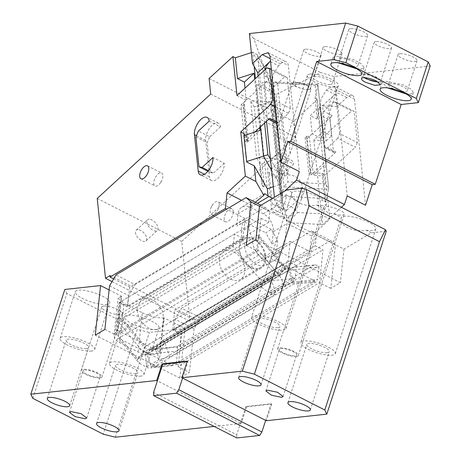 <?xml version="1.0" encoding="UTF-8"?>
<svg xmlns="http://www.w3.org/2000/svg" width="461" height="461" viewBox="0 0 461 461"><rect width="100%" height="100%" fill="white"/><g stroke="black" fill="none" stroke-linecap="round" stroke-linejoin="round"><path stroke-width="0.35" stroke-dasharray="2.31 1.73" d="M330.791 288.384L319.525 282.656L323.04 249.799L315.295 245.857L316.436 235.185L335.452 244.854L330.791 288.384L340.408 282.674L255.89 239.691M109.113 289.911L121.704 296.314L118.033 330.612L160.29 352.106L163.96 317.808L185.091 328.549L179.784 378.101L189.402 372.39L178.13 366.656L319.525 282.656M179.784 378.101L95.271 335.118M104.883 329.402L116.155 335.135L119.67 302.278L261.064 218.278L257.543 251.136L116.155 335.135M246.278 245.402L257.543 251.136M268.723 277.631L162.393 340.8L161.546 341.762L267.876 278.594L268.723 277.631L270.976 278.778L164.646 341.947L165.211 343.624L147.111 354.376L149.744 354.088L118.61 338.253L261.133 253.585L314.805 280.882L172.281 365.55L149.744 354.088L177.594 351.052L176.275 363.377L151.052 366.132L154.049 366.996L177.22 364.467L316.35 281.809L293.179 284.339L154.049 366.996M335.452 244.854L330.612 240.59L311.596 230.915L316.436 235.185M311.596 230.915L181.519 308.202L200.535 317.871L194.064 328.854L175.047 319.185L181.519 308.202M315.295 245.857L173.901 329.857L175.047 319.185M173.901 329.857L181.651 333.799L323.04 249.799M178.13 366.656L181.651 333.799M316.938 205.122A18.14 4.829 -162 0 0 319.018 205.393A18.14 4.829 -162 0 0 323.345 205.45A18.14 4.829 -162 0 0 326.509 203.895A18.14 4.829 -162 0 0 315.255 195.337A18.14 4.829 -162 0 0 295.173 191.125A18.14 4.829 -162 0 0 292.09 192.485C288.407 199.192 302.56 207.196 315.099 205.375L316.938 205.122L323.933 208.683C325.368 211.674 328.854 213.449 334.398 214.002L341.388 217.557L341.071 218.583C338.749 225.596 354.365 232.736 366.236 230.195L371.422 232.834L343.998 249.124L259.485 206.142M343.998 249.124L340.408 282.674M261.064 218.278L268.809 222.214L269.95 211.541L259.474 206.211M109.545 285.872L128.561 295.541L135.033 284.558L116.016 274.889M119.67 302.278L127.42 306.219L128.561 295.541M194.064 328.854L189.402 372.39M255.538 250.882L256.858 248.45L278.922 275.252L261.952 285.33L267.876 278.594L284.84 268.515L258.177 236.124L258.154 234.903L117.094 318.707L116.789 320.124L143.452 352.515L137.528 359.252L115.469 332.45L136.675 358.162L275.805 275.505L255.538 250.882L116.414 333.539M116.789 320.124L115.469 332.45M314.805 280.882L294.135 283.135A14.51 3.146 161.5 0 0 282.95 285.918L271.299 292.844A14.51 3.146 161.5 0 0 271.333 293.127A14.51 3.146 161.5 0 0 276.041 293.888L169.711 357.056A14.51 3.146 161.5 0 0 158.526 359.839L146.869 366.766A14.51 10.275 -138.7 0 1 136.686 360.214L118.61 338.253M279.205 275.54L286.817 266.879L287.912 267.472C287.186 273.396 285.532 279.545 282.95 285.918A14.51 10.275 -138.7 0 0 279.205 275.54L261.133 253.585M146.442 365.654L146.903 367.048A14.51 3.146 161.5 0 1 146.869 366.766L146.442 365.654L145.457 352.106L146.552 352.7L144.293 351.553L143.452 352.515L161.546 341.762L155.628 348.499L261.952 285.33L261.11 286.293A14.51 10.275 -138.7 0 0 271.299 292.844L270.866 291.732L271.333 293.127M261.11 286.293L154.781 349.461A14.51 10.275 -138.7 0 1 158.526 359.839C161.108 353.466 162.762 347.317 163.488 341.394L162.393 340.8M286.817 266.879L287.912 267.472M172.281 365.55L151.617 367.809L151.052 366.132L292.447 282.126L293.179 284.339M146.903 367.048A14.51 3.146 161.5 0 0 151.617 367.809M330.612 240.59L200.535 317.871M163.96 317.808L163.425 317.865L159.725 352.44A15.42 8.235 6.1 0 1 138.139 352.066L119.825 342.748A15.42 8.235 6.1 0 1 114.109 335.395A15.42 8.235 6.1 0 1 117.469 330.946L118.033 330.612M185.091 328.549L149.358 332.45L137.28 329.419L103.241 434.176M32.812 398.356L66.851 293.599L137.28 329.419M66.851 293.599L64.84 289.468M117.469 330.946L121.168 296.371L121.704 296.314M121.168 296.371L118.102 298.083L124.032 303.459L119.825 342.748M138.139 352.066L142.345 312.771L124.032 303.459M142.345 312.771C150.274 316.425 157.299 318.119 163.425 317.865M103.685 306.11A10.885 2.899 -162 0 0 101.783 307.049A10.885 2.899 -162 0 0 108.537 312.183A10.885 2.899 -162 0 0 120.586 314.707A10.885 2.899 -162 0 0 122.488 313.774A10.885 2.899 -162 0 0 115.734 308.64A10.885 2.899 -162 0 0 103.685 306.11M106.606 304.49A18.14 4.829 -162 0 0 109.77 302.929A18.14 4.829 -162 0 0 98.516 294.372A18.14 4.829 -162 0 0 78.433 290.159A18.14 4.829 -162 0 0 75.27 291.721A18.14 4.829 -162 0 0 86.524 300.278A18.14 4.829 -162 0 0 106.606 304.49M155.91 329.563A18.14 4.829 -162 0 0 159.074 328.002A18.14 4.829 -162 0 0 147.814 319.444A18.14 4.829 -162 0 0 127.737 315.232A18.14 4.829 -162 0 0 124.568 316.793A18.14 4.829 -162 0 0 135.828 325.351A18.14 4.829 -162 0 0 155.91 329.563M115.319 437.212L149.358 332.45M214.14 426.425L241.207 423.469L157.391 380.844M245.903 406.481L246.606 406.844L271.783 404.095L271.08 403.738L245.903 406.481L236.718 434.752L153.611 392.484M246.606 406.844L241.207 423.469M265.68 420.363L271.08 403.738M271.783 404.095L266.383 420.72M366.236 230.195A18.14 4.829 -162 0 0 372.644 230.523A18.14 4.829 -162 0 0 375.813 228.967A18.14 4.829 -162 0 0 364.553 220.41A18.14 4.829 -162 0 0 344.476 216.197A18.14 4.829 -162 0 0 341.866 217.016A18.14 4.829 -162 0 0 341.388 217.557L300.785 342.465A18.14 4.829 18 0 1 303.955 340.91A18.14 4.829 18 0 1 324.031 345.122A18.14 4.829 18 0 1 335.291 353.679A18.14 4.829 18 0 1 332.122 355.235A18.14 4.829 18 0 1 312.045 351.023A18.14 4.829 18 0 1 300.785 342.465M386.237 231.215L371.422 232.834M251.487 317.393A18.14 4.829 18 0 1 254.651 315.837A18.14 4.829 18 0 1 274.733 320.049A18.14 4.829 18 0 1 285.987 328.607A18.14 4.829 18 0 1 282.824 330.162A18.14 4.829 18 0 1 262.741 325.95A18.14 4.829 18 0 1 251.487 317.393L292.09 192.485L286.903 189.851M334.398 214.002A10.885 2.899 -162 0 0 342.362 215.12A10.885 2.899 -162 0 0 344.258 214.186A10.885 2.899 -162 0 0 337.504 209.052A10.885 2.899 -162 0 0 325.46 206.528A10.885 2.899 -162 0 0 323.559 207.462A10.885 2.899 -162 0 0 323.933 208.683M261.053 205.208L265.115 207.277L269.95 211.541M265.115 207.277L135.033 284.558M182.568 378.095L187.973 361.47L187.27 361.113M187.973 361.47L187.12 361.562M268.809 222.214L127.42 306.219M160.29 352.106L159.725 352.44M258.177 236.124L256.858 248.45M154.781 349.461L155.628 348.499L137.528 359.252L136.675 358.162M275.805 275.505L278.922 275.252L284.84 268.515L284.737 266.769L281.994 265.167L259.226 237.513L122.361 318.822L117.094 318.707M143.452 352.515L145.129 346.482L122.361 318.822M145.457 352.106L144.293 351.553M269.881 278.185L270.866 291.732M149.45 350.032L150.851 349.392L176.88 346.551L313.751 265.236L315.266 264.902L287.67 267.916L149.45 350.032L147.111 354.376L151.052 366.132M177.22 364.467L176.275 363.377M177.594 351.052L177.9 349.634L318.966 265.83L318.989 267.052L288.505 270.377L292.447 282.126L317.669 279.378L316.35 281.809M270.976 278.778L276.041 293.888M169.711 357.056L165.211 343.624L288.505 270.377L287.716 268.077L150.851 349.392M164.646 341.947L163.488 341.394M318.989 267.052L317.669 279.378M176.88 346.551L177.9 349.634M100.054 377.899A10.885 2.899 -162 0 0 101.956 376.96A10.885 2.899 -162 0 0 95.202 371.825A10.885 2.899 -162 0 0 83.153 369.301A10.885 2.899 -162 0 0 81.257 370.235A10.885 2.899 -162 0 0 88.011 375.369A10.885 2.899 -162 0 0 100.054 377.899M91.48 351.046A18.14 4.829 18 0 1 71.397 346.833A18.14 4.829 18 0 1 60.143 338.276A18.14 4.829 18 0 1 63.307 336.72A18.14 4.829 18 0 1 83.389 340.933A18.14 4.829 18 0 1 94.643 349.49A18.14 4.829 18 0 1 91.48 351.046M140.778 376.118A18.14 4.829 18 0 1 120.701 371.906A18.14 4.829 18 0 1 109.441 363.354A18.14 4.829 18 0 1 112.605 361.793A18.14 4.829 18 0 1 132.687 366.005A18.14 4.829 18 0 1 143.947 374.562A18.14 4.829 18 0 1 140.778 376.118M84.565 370.016A9.07 2.414 18 0 1 94.603 372.125A9.07 2.414 18 0 1 100.233 376.401A9.07 2.414 18 0 1 98.648 377.179A9.07 2.414 18 0 1 88.61 375.075A9.07 2.414 18 0 1 82.98 370.794A9.07 2.414 18 0 1 84.565 370.016M86.547 348.539A11.79 3.141 18 0 1 73.495 345.802A11.79 3.141 18 0 1 66.177 340.241A11.79 3.141 18 0 1 68.24 339.227A11.79 3.141 18 0 1 81.292 341.964A11.79 3.141 18 0 1 88.604 347.525A11.79 3.141 18 0 1 86.547 348.539M135.851 373.612A11.79 3.141 18 0 1 122.799 370.875A11.79 3.141 18 0 1 115.481 365.314A11.79 3.141 18 0 1 117.538 364.299A11.79 3.141 18 0 1 130.59 367.037A11.79 3.141 18 0 1 137.908 372.597A11.79 3.141 18 0 1 135.851 373.612M236.718 434.752L236.798 437.95M280.939 348.579A9.07 2.414 18 0 1 290.983 350.688A9.07 2.414 18 0 1 296.613 354.964A9.07 2.414 18 0 1 295.028 355.748A9.07 2.414 18 0 1 284.99 353.639A9.07 2.414 18 0 1 279.36 349.363A9.07 2.414 18 0 1 280.939 348.579M277.891 327.656A11.79 3.141 18 0 1 264.839 324.919A11.79 3.141 18 0 1 257.526 319.358A11.79 3.141 18 0 1 259.583 318.344A11.79 3.141 18 0 1 272.635 321.081A11.79 3.141 18 0 1 279.948 326.642A11.79 3.141 18 0 1 277.891 327.656M327.195 352.728A11.79 3.141 18 0 1 314.143 349.991A11.79 3.141 18 0 1 306.824 344.43A11.79 3.141 18 0 1 308.882 343.416A11.79 3.141 18 0 1 321.934 346.153A11.79 3.141 18 0 1 329.252 351.714A11.79 3.141 18 0 1 327.195 352.728M296.435 356.462A10.885 2.899 18 0 1 284.391 353.933A10.885 2.899 18 0 1 277.631 348.798A10.885 2.899 18 0 1 279.533 347.865A10.885 2.899 18 0 1 291.583 350.395A10.885 2.899 18 0 1 298.336 355.529A10.885 2.899 18 0 1 296.435 356.462M259.226 237.513L258.707 235.145L258.154 234.903M315.266 264.902L318.966 265.83M287.67 267.916L313.751 265.236M219.24 204.551A7.255 3.561 117 0 1 216.393 212.02A7.255 3.561 117 0 1 211.38 214.59A7.255 3.561 117 0 1 210.095 211.697A7.255 3.561 -63 0 1 210.85 207.957A7.255 3.561 -63 0 1 212.285 205.139A7.255 3.561 -63 0 1 217.955 201.659A7.255 3.561 -63 0 1 219.24 204.551M357.338 142.558L355.339 147.249L337.734 138.294L339.734 133.604L357.338 142.558L354.1 111.383L336.49 102.428L333.948 101.921L351.559 110.871L354.1 111.383M310.253 172.621L308.893 173.872L311.002 174.95L307.222 138.577L305.107 137.499L306.473 136.243L310.253 172.621L313.353 172.789L335.971 151.986A3.63 1.781 -63 0 1 334.058 152.62A3.63 1.781 -63 0 1 333.43 151.473L330.191 120.298A3.63 1.781 117 0 1 332.191 115.613L312.328 133.88L321.484 138.536L351.559 110.871M333.948 101.921L323.737 111.314A3.63 1.781 117 0 0 321.738 115.999L330.191 120.298M283.509 209.761L272.238 204.027L275.413 204.667L286.684 210.395L283.509 209.761L280.403 179.882L282.898 174.022L293.68 164.104L282.414 158.377L278.438 162.03L271.633 168.294L282.898 174.022M280.403 179.882L269.132 174.149L271.633 168.294M269.132 174.149L272.238 204.027M149.272 219.177A7.255 3.821 47.4 0 0 147.537 219.77A7.255 3.821 47.4 0 0 148.603 226.426A7.255 3.821 47.4 0 0 155.622 231.042A7.255 3.821 47.4 0 0 157.362 230.448A7.255 3.821 47.4 0 0 156.296 223.792A7.255 3.821 47.4 0 0 149.272 219.177M137.925 229.613A7.255 3.821 47.4 0 0 136.191 230.206A7.255 3.821 47.4 0 0 137.251 236.862A7.255 3.821 47.4 0 0 144.276 241.483A7.255 3.821 47.4 0 0 146.01 240.89A7.255 3.821 47.4 0 0 144.95 234.234A7.255 3.821 47.4 0 0 137.925 229.613M288.044 261.272L172.668 329.817L181.121 334.116L296.492 265.571L288.044 261.272L290.165 241.449L174.788 309.994L194.507 320.02L309.884 251.476L290.165 241.449M234.516 234.05L119.14 302.595L127.593 306.893L242.97 238.349L234.516 234.05L233.162 246.704L117.786 315.249L144.097 347.214L149.681 350.055L179.767 346.77L181.121 334.116M272.687 198.299L282.708 203.434C289.468 204.978 294.429 208.003 297.599 212.515L286.898 223.378A14.51 9.992 59.3 0 1 286.869 223.689L284.621 244.664A14.51 9.992 -120.7 0 1 280.766 251.412A14.51 9.992 -120.7 0 1 279.378 252.04L271.46 256.742A17.23 11.865 -120.7 0 1 266.879 264.752A17.23 11.865 -120.7 0 1 256.523 264.424A17.23 11.865 -120.7 0 1 244.693 243.131A14.51 9.992 -120.7 0 1 241.489 231.457L242.428 222.686L236.775 226.046L250.288 218.641L242.428 222.686M271.99 243.955L277.643 240.59L271.42 229.388L265.761 232.747L271.99 243.955L273.292 231.75A14.51 9.992 59.3 0 0 263.329 213.823L250.651 207.375A14.51 9.992 59.3 0 0 241.939 207.098A14.51 9.992 59.3 0 0 238.078 213.846L236.775 226.046M277.643 240.59L276.704 249.366A14.51 9.992 -120.7 0 1 272.849 256.114A14.51 9.992 -120.7 0 1 271.46 256.742M279.378 252.04A17.23 11.865 -120.7 0 1 274.796 260.05A17.23 11.865 -120.7 0 1 264.441 259.722A17.23 11.865 -120.7 0 1 252.611 238.429L244.693 243.131M252.611 238.429A14.51 9.992 -120.7 0 1 249.407 226.754L251.654 205.779A14.51 9.992 59.3 0 1 251.689 205.468L255.29 202.281M251.689 205.468L241.547 200.31M271.42 229.388L250.288 218.641M246.946 162.145L244.174 135.505M274.606 100.486L290.43 108.531L288.43 113.222L278.219 122.614A3.63 1.781 -63 0 1 276.98 123.323M288.43 113.222L275.229 106.503M254.818 132.065L247.148 139.118L244.941 135.257M243.915 135.592L247.505 141.873L247.148 139.118L244.803 141.279L246.912 142.351L243.131 105.978L244.497 104.728L243.454 102.901L246.289 100.291L245.027 88.137M244.803 141.279L241.017 104.906L265.985 81.943A3.63 1.781 117 0 0 263.986 86.628L272.439 90.926L275.678 122.102A3.63 1.781 -63 0 0 276.306 123.248M263.986 86.628L267.224 117.803A3.63 1.781 -63 0 0 267.853 118.95A3.63 1.781 -63 0 0 269.766 118.316M243.454 102.901L247.234 139.274L248.277 141.101L246.912 142.351M247.505 141.873L259.987 130.394M259.699 127.576L254.674 79.269M251.378 52.612L252.686 52.191L268.994 80.744L271.333 79.966L281.913 180.176L279.798 184.671L271.627 170.368M236.971 95.554L246.289 100.291M244.497 104.728L248.277 141.101M264.608 123.058L257.636 55.983L257.031 54.611L252.686 52.191L254.167 66.436M257.031 54.611L271.489 79.926L257.636 55.983M325.91 201.895L323.207 175.918L322.314 175.866L325.017 201.849L325.91 201.895L328.693 189.275L284.011 186.814L287.871 181.888L277.608 83.159L274.71 81.92L273.206 82.888L271.149 92.229L256.506 84.784L258.667 105.569L270.359 101.789L276.3 158.947L256.639 157.864L259.578 163.004L261.917 163.603L264.614 162.727L267.311 188.71M311.002 174.95L313.353 172.789L322.043 173.267L322.314 175.866L313.376 175.376L309.325 136.404L312.166 133.794L310.276 115.607L319.917 106.733L325.864 163.891L313.376 175.376M323.207 175.918L325.864 163.891M282.708 203.434L281.953 196.155L284.011 186.814L273.206 82.888L317.888 85.354L315.024 98.337L317.185 119.122L319.917 106.733M317.888 85.354L317.329 84.271L315.145 85.227L325.408 183.956L328.722 188.635L328.693 189.275L317.888 85.354M306.473 136.243L309.325 136.404M305.107 137.499L308.893 173.872M333.43 151.473L324.982 147.174A3.63 1.781 -63 0 0 325.604 148.321A3.63 1.781 -63 0 0 327.517 147.687L337.734 138.294M275.234 104.272L281.181 161.431L278.807 172.189L280.311 173.555L288.356 173.993L282.414 116.835L275.234 104.272L273.31 113.014L271.149 92.229M297.599 212.515L319.317 213.714L317.698 198.126L281.953 196.155L273.31 113.014L272.584 116.293L280.824 195.539L282.61 195.637L280.824 195.539M273.333 186.763L279.798 184.671L268.994 80.744L256.506 84.784M261.917 163.603L264.349 186.987L262.522 186.232L254.288 106.987L258.667 105.569L264.614 162.727L276.3 158.947M288.356 173.993L281.181 161.431M267.04 67.888L284.65 76.843L287.191 77.356L271.362 69.306M209.167 121.122L220.433 126.856A11.79 5.786 -63 0 0 218.405 123.133A11.79 5.786 -63 0 0 212.181 125.196A11.79 5.786 -63 0 0 205.681 140.426L209.461 176.799A11.79 5.786 -63 0 0 211.495 180.522A11.79 5.786 -63 0 0 217.719 178.459A11.79 5.786 -63 0 0 224.219 163.229L212.947 157.495M195.885 136.9L207.156 142.628L209.651 136.773L198.386 131.039M207.842 171.279L210.262 172.506L207.156 142.628M210.262 172.506L213.437 173.146L208.407 170.587M224.219 163.229L213.437 173.146M220.433 126.856L209.651 136.773M272.439 90.926A3.63 1.781 117 0 1 274.439 86.242L284.65 76.843M264.349 186.987L261.871 185.091L262.522 186.232M160.82 182.274A7.255 3.561 -63 0 0 162.139 179.634A7.255 3.561 -63 0 0 161.609 173.002A7.255 3.561 -63 0 0 155.824 176.667A7.255 3.561 -63 0 0 155.034 185.933A7.255 3.561 -63 0 0 160.705 182.452A7.255 3.561 -63 0 0 160.82 182.274M219.384 258.944A16.325 11.237 -120.7 0 1 223.723 251.36A16.325 11.237 -120.7 0 1 238.032 254.95A16.325 11.237 -120.7 0 1 244.739 271.84A16.325 11.237 -120.7 0 1 240.4 279.429A16.325 11.237 -120.7 0 1 226.086 275.839A16.325 11.237 -120.7 0 1 219.384 258.944M265.098 259.745A16.325 11.237 -120.7 0 1 260.759 267.334A16.325 11.237 -120.7 0 1 246.451 263.744A16.325 11.237 -120.7 0 1 239.743 246.848A16.325 11.237 -120.7 0 1 244.082 239.265A16.325 11.237 -120.7 0 1 258.396 242.849A16.325 11.237 -120.7 0 1 265.098 259.745M250.87 267.783A17.23 11.865 -120.7 0 1 239.547 252.887A17.23 11.865 -120.7 0 1 243.621 238.481A17.23 11.865 -120.7 0 1 253.971 238.81A17.23 11.865 -120.7 0 1 265.3 253.706A17.23 11.865 -120.7 0 1 261.226 268.112A17.23 11.865 -120.7 0 1 250.87 267.783M259.578 163.004L261.871 185.091M254.288 106.987L250.698 100.705L256.639 157.864M278.807 172.189L281.239 195.573M282.61 195.637L280.311 173.555M282.414 116.835L272.584 116.293M270.359 101.789L250.698 100.705M307.222 138.577L312.166 133.794M317.185 119.122L310.276 115.607M317.698 198.126L325.017 201.849M241.017 104.906L243.131 105.978M287.191 77.356L290.43 108.531M244.63 222L265.761 232.747M164.001 320.585A17.23 11.865 -120.7 0 1 159.42 328.595A17.23 11.865 -120.7 0 1 144.316 324.803A17.23 11.865 -120.7 0 1 137.24 306.974L141.821 298.964L149.11 298.129L156.924 302.75L162.543 311.221L164.001 320.585M296.492 265.571L295.138 278.225L179.767 346.77M295.138 278.225L265.052 281.51L149.681 350.055M265.052 281.51L259.474 278.669L144.097 347.214M259.474 278.669L233.162 246.704M119.14 302.595L117.786 315.249M113.654 278.899L129.714 287.065L245.091 218.52L242.97 238.349M129.714 287.065L127.593 306.893M245.091 218.52L226.662 209.15M172.668 329.817L174.788 309.994M324.982 147.174L321.738 115.999M282.414 158.377A11.79 5.786 117 0 0 280.38 154.654A11.79 5.786 117 0 0 274.157 156.717A11.79 5.786 117 0 0 267.662 171.947L271.443 208.32A11.79 5.786 117 0 0 273.471 212.043A11.79 5.786 117 0 0 279.694 209.98A11.79 5.786 117 0 0 286.195 194.749L275.413 204.667M339.734 133.604L336.49 102.428M286.195 194.749L297.466 200.483A11.79 5.786 117 0 1 290.966 215.708A11.79 5.786 117 0 1 284.742 217.776A11.79 5.786 117 0 1 282.708 214.048L278.928 177.675A11.79 5.786 117 0 1 285.428 162.445A11.79 5.786 117 0 1 291.652 160.382A11.79 5.786 117 0 1 293.68 164.104M286.684 210.395L297.466 200.483M209.087 78.497L293.599 121.479L295.224 137.073L181.738 241.449L190.036 321.254L194.675 318.493L194.507 320.02M210.706 94.09L295.224 137.073M321.484 138.536L317.433 99.564L315.024 98.337M317.433 99.564L293.599 121.479M322.043 173.267L325.264 174.909L355.339 147.249M309.884 251.476L311.55 235.917L329.857 219.073L319.317 213.714M329.857 219.073L325.264 174.909M311.55 235.917L286.898 223.378M110.156 275.511L194.675 318.493M112.063 281.596L190.036 321.254M97.225 198.466L181.738 241.449M233.324 211.714A7.255 3.561 -63 0 0 232.044 208.821A7.255 3.561 -63 0 0 227.025 211.386A7.255 3.561 -63 0 0 224.179 218.86A7.255 3.561 -63 0 0 225.464 221.753A7.255 3.561 -63 0 0 230.483 219.188A7.255 3.561 -63 0 0 233.324 211.714M430.194 66.032L333.908 76.543L320.712 72.561L275.995 94.488L280.599 138.807L278.162 137.568L275.436 134.284L276.761 147.001L280.72 162.168L283.158 163.413L284.483 176.119L282.04 174.875L279.014 168.599L277.124 168.34L277.119 175.722C278.081 185.455 282.109 203.324 286.258 215.454L288.701 216.693L289.329 222.721L286.886 221.482L274.733 200.201L274.428 197.262M275.995 94.488L273.552 93.249L253.746 38.505L320.712 72.561M253.746 38.505L249.395 33.561M305.366 49.206A9.07 2.414 -162 0 0 303.782 49.984A9.07 2.414 -162 0 0 309.412 54.26A9.07 2.414 -162 0 0 319.45 56.369A9.07 2.414 -162 0 0 321.035 55.591A9.07 2.414 -162 0 0 315.405 51.309A9.07 2.414 -162 0 0 305.366 49.206M399.808 53.689A9.975 2.657 -162 0 0 398.062 54.542A9.975 2.657 -162 0 0 404.257 59.25A9.975 2.657 -162 0 0 415.298 61.567A9.975 2.657 -162 0 0 417.044 60.708A9.975 2.657 -162 0 0 410.849 56.006A9.975 2.657 -162 0 0 399.808 53.689M350.504 28.617A9.975 2.657 -162 0 0 348.764 29.469A9.975 2.657 -162 0 0 354.953 34.177A9.975 2.657 -162 0 0 365.999 36.494A9.975 2.657 -162 0 0 367.74 35.635A9.975 2.657 -162 0 0 361.551 30.933A9.975 2.657 -162 0 0 350.504 28.617M324.803 46.647A9.975 2.657 -162 0 0 323.057 47.506A9.975 2.657 -162 0 0 329.252 52.208A9.975 2.657 -162 0 0 340.293 54.525A9.975 2.657 -162 0 0 342.039 53.672A9.975 2.657 -162 0 0 335.844 48.964A9.975 2.657 -162 0 0 324.803 46.647M375.859 41.507A9.07 2.414 -162 0 0 374.274 42.291A9.07 2.414 -162 0 0 379.904 46.567A9.07 2.414 -162 0 0 389.943 48.67A9.07 2.414 -162 0 0 391.527 47.892A9.07 2.414 -162 0 0 385.897 43.616A9.07 2.414 -162 0 0 375.859 41.507M270.578 61.739L278.519 65.779L280.559 63.9A11.064 5.434 117 0 1 286.402 61.958A11.064 5.434 117 0 1 288.304 65.456L299.339 171.555M283.158 163.413L290.09 153.749L289.197 141.631L280.599 138.807M337.026 106.526L322.579 105.73L326.227 140.801L313.843 140.121L323.132 131.575L320.309 104.428L321.092 98.729L326.411 90.137L328.451 88.258L334.294 86.316L336.202 89.814L354.509 99.127A11.064 5.434 -63 0 0 352.602 95.629A11.064 5.434 -63 0 0 346.764 97.571L337.026 106.526L333.908 76.543M313.843 140.121L322.625 224.559L289.329 222.721M288.701 216.693L296.216 209.674L301.102 200.201L302.474 188.618C302.664 180.188 293.282 171.924 284.483 176.119M308.645 89.624A9.07 2.414 -162 0 0 310.224 88.846A9.07 2.414 -162 0 0 304.6 84.565A9.07 2.414 -162 0 0 294.556 82.461A9.07 2.414 -162 0 0 292.977 83.239A9.07 2.414 -162 0 0 298.601 87.515A9.07 2.414 -162 0 0 308.645 89.624M397.693 90.304A9.975 2.657 -162 0 0 405.576 91.497A9.975 2.657 -162 0 0 407.317 90.644A9.975 2.657 -162 0 0 401.122 85.936A9.975 2.657 -162 0 0 390.081 83.62A9.975 2.657 -162 0 0 388.341 84.478A9.975 2.657 -162 0 0 396.322 89.855M348.395 65.232A9.975 2.657 -162 0 0 356.272 66.424A9.975 2.657 -162 0 0 358.013 65.566A9.975 2.657 -162 0 0 351.824 60.864A9.975 2.657 -162 0 0 340.777 58.547A9.975 2.657 -162 0 0 339.037 59.4A9.975 2.657 -162 0 0 347.018 64.782M330.572 84.455A9.975 2.657 -162 0 0 332.312 83.602A9.975 2.657 -162 0 0 326.123 78.894A9.975 2.657 -162 0 0 315.076 76.578A9.975 2.657 -162 0 0 313.336 77.436A9.975 2.657 -162 0 0 319.525 82.139A9.975 2.657 -162 0 0 330.572 84.455M378.158 81.972A9.07 2.414 -162 0 0 379.138 81.931A9.07 2.414 -162 0 0 380.723 81.148A9.07 2.414 -162 0 0 375.093 76.872A9.07 2.414 -162 0 0 365.054 74.768A9.07 2.414 -162 0 0 363.47 75.546A9.07 2.414 -162 0 0 365.066 77.719M278.519 65.779L273.2 74.371L272.416 80.07L275.24 107.217L266.792 102.918L263.969 75.771A11.064 5.434 117 0 1 264.747 70.072A11.064 5.434 117 0 1 264.781 69.974M266.527 121.295L265.951 115.763L275.24 107.217M274.733 200.201L284.31 191.396M258.131 76.088L261.433 107.851L266.792 102.918M310.144 74.071A16.325 4.351 -162 0 0 307.297 75.471A16.325 4.351 -162 0 0 317.427 83.176A16.325 4.351 -162 0 0 335.499 86.968A16.325 4.351 -162 0 0 338.351 85.562A16.325 4.351 -162 0 0 328.22 77.863A16.325 4.351 -162 0 0 310.144 74.071M341.399 207.289L322.625 224.559M336.202 89.814L347.231 195.913M326.227 140.801L331.586 135.874L328.762 108.727L320.309 104.428M323.132 131.575L331.586 135.874M322.579 105.73L334.859 94.43A11.064 5.434 -63 0 0 329.54 103.028A11.064 5.434 -63 0 0 328.762 108.727M307.141 85.435L311.089 89.123L305.585 89.762L296.06 86.645A9.975 2.657 18 0 1 292.113 82.957A9.975 2.657 18 0 1 297.616 82.317A9.975 2.657 18 0 1 307.141 85.435M405.974 93.883L410.503 94.004L413.356 92.603L410.987 89.059L403.225 84.905L385.148 81.113L382.302 82.513L387.522 87.884M356.67 68.81L361.205 68.931L364.052 67.531L361.683 63.987L353.921 59.832L335.85 56.04L332.998 57.441L338.218 62.811M354.509 99.127L365.544 205.226M364.409 77.69A9.975 2.657 18 0 1 362.611 75.264A9.975 2.657 18 0 1 368.108 74.624A9.975 2.657 18 0 1 377.634 77.742L381.587 81.43L378.7 82.329M261.433 107.851L265.951 115.763M280.72 162.168L282.04 174.875M273.552 93.249L278.162 137.568M286.258 215.454L286.886 221.482M136.686 360.214L137.528 359.252M289.07 268.025L294.135 283.135M147.111 354.376L146.552 352.7M281.994 265.167L145.129 346.482M332.191 115.613L323.737 111.314M273.292 231.75L286.869 223.689M263.329 213.823L281.723 202.898M276.704 249.366L284.621 244.664M249.407 226.754L241.489 231.457M238.078 213.846L251.654 205.779M250.651 207.375L257.411 203.359M276.831 121.906L278.219 122.614M275.678 122.102L267.224 117.803M260.448 126.884L255.429 78.572M281.602 178.695L270.469 159.212M277.608 83.159L315.145 85.227M325.408 183.956L287.871 181.888M335.971 151.986L327.517 147.687M209.461 176.799L204.43 174.241M205.681 140.426L196.398 135.701M265.985 81.943L274.439 86.242M267.662 171.947L278.928 177.675M271.443 208.32L282.708 214.048M280.559 63.9L270.255 58.656M269.996 56.144L288.304 65.456M346.764 97.571L328.451 88.258M326.411 90.137L334.859 94.43M263.969 75.771L272.416 80.07M114.109 335.395L118.102 298.083M122.488 313.774L101.956 376.96M101.783 307.049L81.257 370.235M60.143 338.276L75.27 291.721M94.643 349.49L109.77 302.929M109.441 363.354L124.568 316.793M143.947 374.562L159.074 328.002M86.726 417.971L100.233 376.401M69.473 412.365L82.98 370.794M47.27 398.437L66.177 340.241M69.697 405.726L88.604 347.525M96.568 423.515L115.481 365.314M118.996 430.799L137.908 372.597M283.106 396.535L296.613 354.964M265.853 390.934L279.36 349.363M238.614 377.553L257.526 319.358M261.041 384.843L279.948 326.642M287.918 402.626L306.824 344.43M310.339 409.915L329.252 351.714M335.291 353.679L375.813 228.967M285.987 328.607L326.509 203.895M277.631 348.798L323.559 207.462M298.336 355.529L344.258 214.186M284.737 266.769L258.707 235.145M136.191 230.206L147.537 219.77M146.01 240.89L157.362 230.448M280.766 251.412L272.849 256.114M274.796 260.05L266.879 264.752M241.939 207.098L264.62 193.62M268.642 119.353L267.853 118.95M317.929 84.847L328.722 188.635M274.71 81.92L317.329 84.271M334.058 152.62L325.604 148.321M211.495 180.522L200.224 174.794M218.405 123.133L207.133 117.399M160.705 182.452L162.139 179.634M260.759 267.334L240.4 279.429M244.082 239.265L223.723 251.36M261.226 268.112L159.42 328.595M243.621 238.481L141.821 298.964M140.945 178.77L155.034 185.933M147.526 165.839L161.609 173.002M271.489 79.926L281.913 180.176M280.38 154.654L291.652 160.382M273.471 212.043L284.742 217.776M232.044 208.821L217.955 201.659M225.464 221.753L211.38 214.59M212.285 205.139L210.85 207.957M268.089 52.646L286.402 61.958M321.035 55.591L310.224 88.846M303.782 49.984L292.977 83.239M417.044 60.708L407.317 90.644M398.062 54.542L388.341 84.478M367.74 35.635L358.013 65.566M348.764 29.469L339.037 59.4M342.039 53.672L332.312 83.602M323.057 47.506L313.336 77.436M391.527 47.892L380.723 81.148M374.274 42.291L363.47 75.546M307.297 75.471L277.124 168.34M338.351 85.562L301.102 200.201M290.09 153.749L311.089 89.123M352.602 95.629L334.294 86.316M413.356 92.603L411.195 99.253M382.302 82.513L380.141 89.163M364.052 67.531L361.891 74.181M332.998 57.441L330.837 64.091M380.504 84.755L381.587 81.43M361.528 78.589L362.611 75.264M275.436 134.284L292.113 82.957"/><path stroke-width="0.69" d="M259.474 206.211L250.94 201.872L246.099 197.608L116.016 274.889L109.545 285.872L104.883 329.402L95.271 335.118L100.573 285.566L64.84 289.468L30.806 394.224L156.688 380.486L162.093 363.856L162.796 364.219L157.391 380.844L156.688 380.486M162.093 363.856L187.27 361.113L181.865 377.738L242.29 371.145L301.725 188.232L286.903 189.851L259.485 206.142L255.89 239.691L246.278 245.402L250.94 201.872M100.573 285.566L109.113 289.911M30.806 394.224L32.812 398.356L103.241 434.176L115.319 437.212L214.14 426.425M71.057 411.587L69.473 412.365L75.103 416.646L85.141 418.749L86.726 417.971L81.096 413.696L71.057 411.587M49.327 397.428A11.79 3.141 18 0 1 62.379 400.165A11.79 3.141 18 0 1 69.697 405.726A11.79 3.141 18 0 1 67.64 406.74A11.79 3.141 18 0 1 54.588 404.003A11.79 3.141 18 0 1 47.27 398.437A11.79 3.141 18 0 1 49.327 397.428M98.625 422.501A11.79 3.141 18 0 1 111.683 425.238A11.79 3.141 18 0 1 118.996 430.799A11.79 3.141 18 0 1 116.938 431.813A11.79 3.141 18 0 1 103.886 429.076A11.79 3.141 18 0 1 96.568 423.515A11.79 3.141 18 0 1 98.625 422.501M181.865 377.738L266.383 420.72L326.809 414.128L324.798 409.996L379.489 241.668L385.511 229.722L386.237 231.215L326.809 414.128M301.725 188.232L306.087 189.327L309.06 205.848L254.368 374.176L324.798 409.996M254.368 374.176L242.29 371.145M267.438 390.15L265.853 390.934L271.483 395.21L281.521 397.319L283.106 396.535L277.476 392.259L267.438 390.15M240.671 376.539A11.79 3.141 18 0 1 253.723 379.282A11.79 3.141 18 0 1 261.041 384.843A11.79 3.141 18 0 1 258.984 385.857A11.79 3.141 18 0 1 245.932 383.114A11.79 3.141 18 0 1 238.614 377.553A11.79 3.141 18 0 1 240.671 376.539M289.975 401.612A11.79 3.141 18 0 1 303.027 404.355A11.79 3.141 18 0 1 310.339 409.915A11.79 3.141 18 0 1 308.282 410.93A11.79 3.141 18 0 1 295.23 408.187A11.79 3.141 18 0 1 287.918 402.626A11.79 3.141 18 0 1 289.975 401.612M306.087 189.327L385.511 229.722M246.099 197.608L261.053 205.208M187.12 361.562L162.796 364.219M265.68 420.363L261.894 432.003L259.652 435.455L176.546 393.187L153.692 395.682L153.611 392.484L157.391 380.844M259.652 435.455L236.798 437.95L153.692 395.682M379.489 241.668L309.06 205.848M261.894 432.003L178.787 389.735L182.568 378.095M176.546 393.187L178.787 389.735M255.29 202.281L263.813 195.337L264.626 193.62L268.072 195.988L272.687 198.299M241.547 200.31L227.037 192.934L245.344 176.09L255.884 181.455L263.813 195.337M255.884 181.455L254.265 165.862L267.311 188.71L273.333 186.763M259.699 127.576L259.987 130.394L243.915 135.592L246.618 161.569L246.946 162.145L254.265 165.862M244.174 135.505L243.973 133.563L240.751 131.927L270.826 104.267L272.826 99.576L274.606 100.486M245.344 176.09L240.751 131.927M275.229 106.503L270.826 104.267M244.941 135.257L243.973 133.563M276.831 121.906L269.766 118.316L254.818 132.065M268.642 119.353L276.306 123.248A3.63 1.781 -63 0 0 276.98 123.323M254.674 79.269L254.046 73.23L237.484 78.589L235.323 57.804L251.378 52.612M245.027 88.137L244.399 82.104L254.046 73.23M246.618 161.569L267.899 154.706L264.608 123.058M244.399 82.104L237.484 78.589M271.362 69.306L269.581 68.401L267.04 67.888L236.971 95.554L232.92 56.582L235.323 57.804M204.43 174.241L198.195 171.066A11.79 5.786 -63 0 0 200.224 174.794A11.79 5.786 -63 0 0 206.447 172.725A11.79 5.786 -63 0 0 212.947 157.495L202.166 167.412L208.407 170.587M198.195 171.066L194.415 134.693A11.79 5.786 -63 0 1 200.91 119.462A11.79 5.786 -63 0 1 207.133 117.399A11.79 5.786 -63 0 1 209.167 121.122L198.386 131.039L195.885 136.9L198.991 166.778L202.166 167.412M207.842 171.279L198.991 166.778M146.736 175.105A7.255 3.561 117 0 1 140.945 178.77A7.255 3.561 117 0 1 141.74 169.504A7.255 3.561 117 0 1 147.526 165.839A7.255 3.561 117 0 1 146.736 175.105M269.581 68.401L272.826 99.576M268.072 195.988L267.311 188.71M232.92 56.582L209.087 78.497L210.706 94.09L97.225 198.466L105.517 278.271L110.156 275.511L109.995 277.038L113.654 278.899M226.662 209.15L225.371 208.493L227.037 192.934M109.995 277.038L225.371 208.493M105.517 278.271L112.063 281.596M316.672 61.503L401.191 104.486L375.254 184.296L290.741 141.314L316.672 61.503L333.793 59.63L345.681 23.05L249.395 33.561L252.513 63.543L262.246 54.588L268.089 52.646L269.996 56.144L281.026 162.243L299.339 171.555L296.55 180.13L284.31 191.396M290.741 141.314L287.716 141.648L281.026 162.243M345.681 23.05L357.759 26.081L428.188 61.901L430.194 66.032L418.311 102.613L416.3 98.481L345.871 62.667L333.793 59.63M252.513 63.543L257.785 72.775L270.065 61.48L270.578 61.739M396.322 89.855A9.975 2.657 -162 0 0 397.693 90.304M347.018 64.782A9.975 2.657 -162 0 0 348.395 65.232M365.066 77.719A9.07 2.414 -162 0 0 378.158 81.972M274.428 197.262L266.527 121.295M264.781 69.974A11.064 5.434 117 0 1 270.065 61.48M258.131 76.088L257.785 72.775M375.254 184.296L372.234 184.631L365.544 205.226L347.231 195.913L344.442 204.488L341.399 207.289M344.442 204.488L296.55 180.13M387.522 87.884L405.974 93.883M338.218 62.811L356.67 68.81M408.342 100.659A16.325 4.351 -162 0 0 411.195 99.253A16.325 4.351 -162 0 0 401.064 91.555A16.325 4.351 -162 0 0 382.987 87.763A16.325 4.351 -162 0 0 380.141 89.163A16.325 4.351 -162 0 0 381.8 92.137A16.325 4.351 -162 0 0 393.417 98.043A16.325 4.351 -162 0 0 408.342 100.659M359.044 75.587A16.325 4.351 -162 0 0 361.891 74.181A16.325 4.351 -162 0 0 351.76 66.482A16.325 4.351 -162 0 0 333.689 62.69A16.325 4.351 -162 0 0 330.837 64.091A16.325 4.351 -162 0 0 332.502 67.064A16.325 4.351 -162 0 0 344.119 72.971A16.325 4.351 -162 0 0 359.044 75.587M378.7 82.329L366.558 78.952A9.975 2.657 18 0 1 364.409 77.69M376.556 81.067L380.504 84.755L375 85.394L365.475 82.277A9.975 2.657 18 0 1 361.528 78.589A9.975 2.657 18 0 1 367.031 77.949A9.975 2.657 18 0 1 376.556 81.067M357.759 26.081L345.871 62.667M416.3 98.481L428.188 61.901M372.234 184.631L287.716 141.648M401.191 104.486L418.311 102.613M257.411 203.359L269.045 196.449M271.627 170.368L263.49 156.112L260.448 126.884M255.429 78.572L254.167 66.436M270.469 159.212L267.899 154.706M196.398 135.701L194.415 134.693M270.255 58.656L262.246 54.588"/></g></svg>
